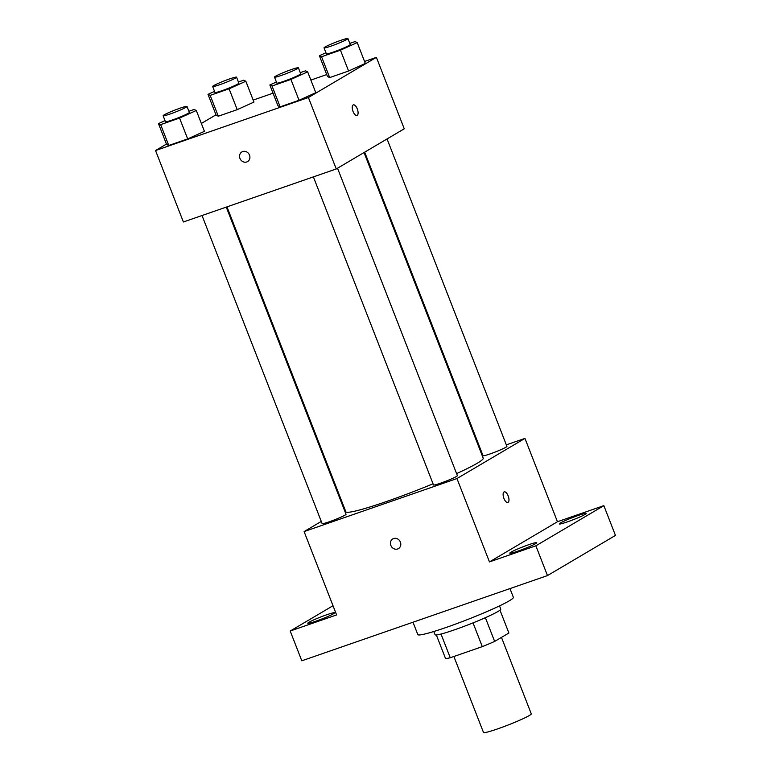 <?xml version="1.0" encoding="UTF-8"?>
<svg xmlns="http://www.w3.org/2000/svg" width="771" height="771" viewBox="0 0 771 771"><rect width="100%" height="100%" fill="white"/><g stroke="black" fill="none" stroke-linecap="round" stroke-linejoin="round"><path stroke-width="1.16" d="M453.878 656.487L483.484 732.45A25.645 2.014 -21.3 0 0 508.108 725.019A25.645 2.014 -21.3 0 0 531.267 713.821L501.468 637.395M499.984 610.16L508.889 633.01L494.645 641.424A34.435 2.708 -21.3 0 1 482.289 646.638L450.254 657.75A34.435 2.708 -21.3 0 1 445.513 658.463L436.347 634.967M441.012 634.041L450.254 657.75M473.028 622.881L482.289 646.638M499.502 605.89L500.764 609.119A35.254 2.776 158.7 0 1 454.562 629.811A35.254 2.776 158.7 0 1 435.066 634.726L433.813 631.507M485.383 617.677L494.645 641.424M412.996 622.226L417.815 634.6A51.281 4.038 -21.3 0 0 467.062 619.73A51.281 4.038 -21.3 0 0 513.37 597.342L509.959 588.591M506.325 444.857L524.955 438.4L557.452 521.745L603.857 505.651L615.46 535.421L547.477 575.58L301.798 660.795L290.195 631.025L333.014 605.727M603.857 505.651L535.864 545.81L547.477 575.58M535.864 545.81L489.46 561.905L456.962 478.55L304.102 531.576L336.599 614.93L290.195 631.025M398.472 548.595A5.609 5.04 59.4 0 1 390.849 545.415A5.609 5.04 59.4 0 1 392.767 538.939A5.609 5.04 59.4 0 1 399.956 541.203A5.609 5.04 59.4 0 1 398.472 548.595A5.609 5.04 59.4 0 1 390.839 545.425A5.609 5.04 59.4 0 1 392.767 538.929M315.792 621.224A14.437 1.137 158.7 0 1 307.802 623.238A14.437 1.137 158.7 0 1 326.721 614.766A14.437 1.137 158.7 0 1 334.71 612.752A14.437 1.137 158.7 0 1 315.792 621.224M481.374 453.512L482.087 453.261M567.321 521.909A14.437 1.137 158.7 0 1 559.341 523.923A14.437 1.137 158.7 0 1 578.26 515.452A14.437 1.137 158.7 0 1 586.239 513.438A14.437 1.137 158.7 0 1 567.321 521.909M517.794 551.169A14.437 1.137 158.7 0 1 509.804 553.183A14.437 1.137 158.7 0 1 528.723 544.702A14.437 1.137 158.7 0 1 536.703 542.688A14.437 1.137 158.7 0 1 517.794 551.169M557.452 521.745L489.46 561.905M226.973 206.859L345.842 511.761A73.717 5.802 -21.3 0 0 433.051 483.803M456.596 473.616A73.717 5.802 -21.3 0 0 483.205 458.205L364.037 152.552M524.955 438.4L456.962 478.55M304.102 531.576L321.285 521.427M343.654 508.214L344.309 507.819M364.693 152.166L483.031 455.7A12.818 1.012 -21.3 0 0 495.348 451.979A12.818 1.012 -21.3 0 0 506.923 446.38L387.061 138.953M202.021 215.514L322.124 523.586A12.818 1.012 -21.3 0 0 334.441 519.866A12.818 1.012 -21.3 0 0 346.015 514.267L226.26 207.11M313.392 176.887L433.504 484.959A12.818 1.012 -21.3 0 0 445.811 481.239A12.818 1.012 -21.3 0 0 457.386 475.64L337.525 168.203M504.205 491.879A5.609 2.429 -109.1 0 1 508.253 496.148A5.609 2.429 -109.1 0 1 508.07 502.384A5.609 2.429 -109.1 0 1 507.887 502.47A5.609 2.429 -109.1 0 1 503.752 497.97A5.609 2.429 -109.1 0 1 504.205 491.879A5.609 2.429 -109.1 0 1 508.262 496.148A5.609 2.429 -109.1 0 1 508.079 502.384A5.609 2.429 -109.1 0 1 507.887 502.47M364.558 61.458L376.393 57.353L404.245 128.796L336.262 168.955L183.392 221.981L155.54 150.528L166.459 144.081M376.393 57.353L308.4 97.512L336.262 168.955M308.4 97.512L155.54 150.528M247.587 161.592A5.609 5.04 59.4 0 1 239.964 158.421A5.609 5.04 59.4 0 1 241.882 151.935A5.609 5.04 59.4 0 1 249.072 154.21A5.609 5.04 59.4 0 1 247.587 161.592A5.609 5.04 59.4 0 1 239.964 158.421A5.609 5.04 59.4 0 1 241.882 151.935M365.329 63.444L348.588 71.019L329.68 77.582L327.502 76.56L329.68 77.582L348.588 71.019L365.329 63.444L357.204 42.598L340.464 50.182L321.555 56.746L319.377 55.724L325.931 52.756M204.421 131.33L187.681 138.905L168.772 145.468L166.594 144.447L168.772 145.468L187.681 138.905L204.421 131.33L196.297 110.484L179.556 118.069L160.647 124.632L158.469 123.611L165.023 120.642M253.187 100.085L273.05 93.195M310.877 80.078L326.731 74.575M201.356 123.466L215.986 114.821M315.792 92.693L299.052 100.278L280.143 106.841L277.974 105.82L280.143 106.841L299.052 100.278L315.792 92.693L307.668 71.857L290.927 79.442L272.018 86.005L269.85 84.974L276.404 82.015M253.958 102.071L237.217 109.655L218.299 116.209L216.131 115.187L218.299 116.209L237.217 109.655L253.958 102.071L245.833 81.234L229.093 88.81L210.175 95.373L208.006 94.351L214.56 91.383M353.32 104.875A5.609 2.429 -109.1 0 1 357.368 109.154A5.609 2.429 -109.1 0 1 357.195 115.39A5.609 2.429 -109.1 0 1 357.002 115.477A5.609 2.429 -109.1 0 1 352.867 110.976A5.609 2.429 -109.1 0 1 353.33 104.875A5.609 2.429 -109.1 0 1 357.378 109.154A5.609 2.429 -109.1 0 1 357.195 115.39A5.609 2.429 -109.1 0 1 357.002 115.477M238.432 82.025L243.665 80.203L245.833 81.234M212.651 86.497L214.974 92.443A12.818 1.012 -21.3 0 0 227.291 88.732A12.818 1.012 -21.3 0 0 238.865 83.133L236.543 77.177A12.818 1.012 -21.3 0 0 226.905 79.885A12.818 1.012 -21.3 0 0 213.683 85.62A12.818 1.012 -21.3 0 0 212.651 86.497A12.818 1.012 -21.3 0 0 224.968 82.776A12.818 1.012 -21.3 0 0 236.543 77.177M229.093 88.81L237.217 109.655M210.175 95.373L218.299 116.209M208.006 94.351L216.131 115.187M349.803 43.388L355.036 41.576L357.204 42.598M324.032 47.86L326.345 53.816A12.818 1.012 -21.3 0 0 338.662 50.096A12.818 1.012 -21.3 0 0 350.236 44.506L347.914 38.55A12.818 1.012 -21.3 0 0 338.276 41.258A12.818 1.012 -21.3 0 0 325.054 46.992A12.818 1.012 -21.3 0 0 324.032 47.86A12.818 1.012 -21.3 0 0 336.339 44.149A12.818 1.012 -21.3 0 0 347.914 38.55M340.464 50.182L348.588 71.019M321.555 56.746L329.68 77.582M319.377 55.724L327.502 76.56M188.895 111.275L194.128 109.463L196.297 110.484M163.124 115.746L165.437 121.702A12.818 1.012 -21.3 0 0 177.754 117.992A12.818 1.012 -21.3 0 0 189.329 112.393L187.006 106.437A12.818 1.012 -21.3 0 0 177.369 109.145A12.818 1.012 -21.3 0 0 164.146 114.879A12.818 1.012 -21.3 0 0 163.124 115.746A12.818 1.012 -21.3 0 0 175.431 112.036A12.818 1.012 -21.3 0 0 187.006 106.437M179.556 118.069L187.681 138.905M160.647 124.632L168.772 145.468M158.469 123.611L166.594 144.447M300.266 72.647L305.499 70.836L307.668 71.857M274.495 77.119L276.818 83.075A12.818 1.012 -21.3 0 0 289.125 79.355A12.818 1.012 -21.3 0 0 300.7 73.765L298.387 67.809A12.818 1.012 -21.3 0 0 288.74 70.508A12.818 1.012 -21.3 0 0 275.517 76.252A12.818 1.012 -21.3 0 0 274.495 77.119A12.818 1.012 -21.3 0 0 286.802 73.409A12.818 1.012 -21.3 0 0 298.387 67.809M290.927 79.442L299.052 100.278M272.018 86.005L280.143 106.841M269.85 84.974L277.974 105.82"/></g></svg>
